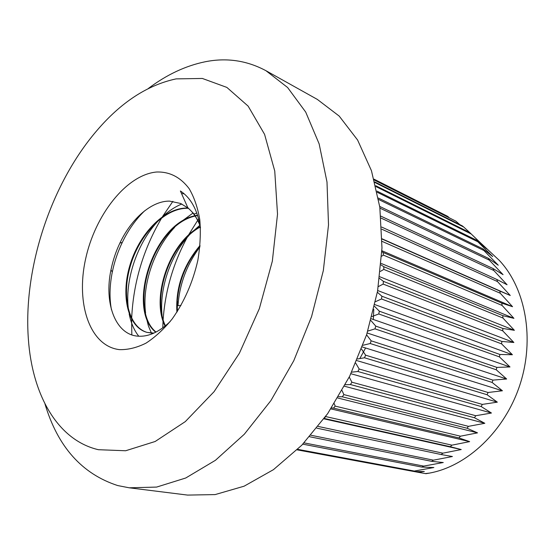 <?xml version="1.0" encoding="UTF-8"?>
<svg xmlns="http://www.w3.org/2000/svg" width="555" height="555" viewBox="0 0 555 555"><rect width="100%" height="100%" fill="white"/><g stroke="black" fill="none" stroke-linecap="round" stroke-linejoin="round"><path stroke-width="0.83" d="M98.388 449.703C57.123 440.101 32.141 394.154 28.367 339.05C23.123 268.62 50.692 184.531 96.619 130.883C120.914 102.356 147.408 85.026 176.101 78.886L202.353 78.456L226.87 87.412L248.141 106.13L264.575 134.345L274.746 171.009L277.521 214.188L272.339 261.162L259.345 308.642L239.42 353.195L214.091 391.663L185.315 421.599L155.171 441.489L125.638 450.757L98.388 449.703M119.36 349.622C89.723 346.105 75.737 303.453 85.546 259.24C94.995 214.986 126.443 174.742 156.579 172.015C169.504 171.578 180.347 177.107 189.116 188.61C194.188 197.247 197.74 207.619 199.793 219.731C200.868 232.6 200.209 246.156 197.83 260.399C192.814 282.308 184.281 301.809 172.216 318.903C163.919 329.115 155.178 337.204 145.979 343.156C136.766 347.735 127.893 349.886 119.36 349.622M148.338 88.488C166.59 74.731 185.509 65.83 205.079 61.785C226.523 57.477 246.815 60.453 265.97 70.714L287.608 87.51L305.701 112.068L319.153 143.911L326.999 182.033L328.511 224.914L323.336 270.549L311.57 316.627L293.775 360.729L270.923 400.564L244.318 434.225L215.43 460.303L185.738 478.001L156.614 487.082L129.225 487.803L117.716 485.563C81.96 473.935 57.706 446.692 44.948 403.839M265.97 70.714L317.328 99.407L339.195 116.085L357.6 140.026L371.462 170.732L379.821 207.202L381.979 247.981L377.56 291.195L366.633 334.679L349.692 376.186L327.672 413.628L301.795 445.214L273.455 469.655L244.11 486.194L215.104 494.595L187.611 495.088L129.225 487.803M131.819 334.908L131.625 319.333M131.66 318.41C133.304 282.578 143.363 249.022 161.824 217.726M162.511 216.596L172.903 201.326M162.775 327.887L163.045 320.97M163.128 319.604C165.258 290.418 173.389 262.806 187.514 236.784M188.367 235.244L197.656 220.404M197.927 220.016L198.669 218.961M414.821 471.667L418.609 472.374L424.311 471.466L414.752 471.667L297.154 449.855M490.606 252.275L499.271 260.371C525.62 288.246 535.02 338.821 519.882 384.92C504.793 431.027 467.275 466.221 429.535 473.089L425.956 473.686L418.609 472.374M325.82 416.264L324.467 418.137M334.256 403.714L335.178 406.114L333.506 408.133L331.536 407.918M342.081 390.616L343.857 394.605L342.303 396.804L338.578 396.672M349.255 377.074L351.884 382.201L350.455 384.553L345.307 384.733M355.748 363.192L359.161 369.013L357.878 371.503L351.648 372.155M361.527 349.067L365.613 355.179L364.489 357.774L357.552 358.981M366.584 334.818L371.163 340.825L370.206 343.51L362.949 345.272M370.906 320.533L375.756 326.118L374.986 328.858L367.778 331.092M374.5 306.311L379.349 311.195L378.76 313.964L371.989 316.53M377.372 292.242L381.896 296.224L381.507 298.985L375.527 301.663M379.537 278.416L383.387 281.35L383.193 284.084L378.337 286.588M381.021 264.895L383.81 266.726L383.81 269.404L380.383 271.409M381.854 251.755L383.179 252.497L383.373 255.092L381.639 256.23M447.122 216.061L374.049 179.175L447.122 216.061M448.946 217.449L447.573 216.29M374.209 179.764L455.877 221.161L374.285 180.042M459.804 224.622L455.877 221.161M374.798 181.936L462.322 225.885L463.737 227.05L374.951 182.512M469.752 232.573L463.737 227.05M412.844 471.32L433.864 467.525L421.862 467.081L423.687 466.103L443.265 462.53L431.651 461.344L433.434 460.164L452.422 456.522L441.163 454.538L442.876 453.171L461.24 449.543L450.285 446.713L451.923 445.159L469.634 441.627L458.936 437.916L460.477 436.195L477.522 432.858L467.026 428.231L468.455 426.351L484.82 423.292L474.463 417.742L475.76 415.723L491.446 413.024L481.171 406.537L482.323 404.401L497.329 402.153L487.075 394.73L488.074 392.496L502.421 390.775L492.118 382.437L492.944 380.119L506.653 379.003L496.239 369.769L496.898 367.403L509.989 366.952L499.403 356.872L499.882 354.472L512.404 354.742L501.581 343.857L501.873 341.45L513.868 342.49L502.747 330.863L502.858 328.47L514.381 330.322L502.913 318.015L502.83 315.663L513.93 318.355L502.074 305.437L501.81 303.155L512.549 306.7L500.256 293.255L499.812 291.056L510.246 295.468L497.481 281.572L496.871 279.477L507.069 284.75L493.804 270.493L493.027 268.523L503.052 274.642L489.26 260.115L488.331 258.283L498.244 265.228L483.918 250.513L482.85 248.834L492.708 256.576L477.834 241.765L476.634 240.253L486.513 248.758L469.773 232.587L479.041 241.474M421.862 467.081L302.808 444.16M423.687 466.103L304.029 442.876M431.651 461.344L309.621 436.736M433.434 460.164L310.925 435.238M441.163 454.538L316.829 428.155M442.876 453.171L318.181 426.441M450.285 446.713L324.238 418.456M451.923 445.159L325.938 416.618M458.936 437.916L333.506 408.133M460.477 436.195L335.178 406.114M467.026 428.231L342.303 396.804M468.455 426.351L343.857 394.605M474.463 417.742L350.455 384.553M475.76 415.723L351.884 382.201M481.171 406.537L357.878 371.503M482.323 404.401L359.161 369.013M487.075 394.73L364.489 357.774M488.074 392.496L365.613 355.179M492.118 382.437L370.206 343.51M492.944 380.119L371.163 340.825M496.239 369.769L374.986 328.858M496.898 367.403L375.756 326.118M499.403 356.872L378.76 313.964M499.882 354.472L379.349 311.195M501.581 343.857L381.507 298.985M501.873 341.45L381.896 296.224M502.747 330.863L383.193 284.084M502.858 328.47L383.387 281.35M502.913 318.015L383.81 269.404M502.83 315.663L383.81 266.726M502.074 305.437L383.373 255.092M501.81 303.155L383.179 252.497M500.256 293.255L382.069 241.363M499.812 291.056L382.062 239.045M497.481 281.572L381.805 229.208M496.871 279.477L381.701 227.071M493.804 270.493L381.056 218.087M493.027 268.523L380.876 216.152M489.26 260.115L379.946 208.139M488.331 258.283L379.717 206.439M483.918 250.513L378.628 199.502M482.85 248.834L378.371 198.059M477.834 241.765L377.247 192.294M476.634 240.253L376.998 191.128M471.084 233.932L375.978 186.605M469.773 232.587L375.763 185.731M413.732 470.945L297.688 449.342M461.24 449.543L323.96 418.831M469.634 441.627L330.898 408.889M477.522 432.858L337.787 397.997M484.82 423.292L344.495 386.245M491.446 413.024L350.892 373.737M497.329 402.153L356.865 360.597M502.421 390.775L362.325 346.965M506.653 379.003L367.181 332.986M509.989 366.952L371.378 318.806M512.404 354.742L374.889 304.598M513.868 342.49L377.677 290.522M514.381 330.322L379.759 276.744M513.93 318.355L381.146 263.424M512.549 306.7L381.889 250.728M510.246 295.468L382.062 238.816M188.089 208.09L186.022 208.063C163.066 208.513 138.674 234.987 129.752 265.817C120.608 296.606 128.191 327.36 147.006 332.389L153.534 333.277M147.172 332.431C128.566 327.02 121.233 296.266 130.446 265.637C139.444 234.966 163.739 208.729 186.598 208.285L188.339 208.305M170.135 321.595C158.674 332.507 147.519 337.329 136.655 336.046C114.975 333.493 104.062 302.572 110.944 270.014C112.859 260.593 115.829 251.63 119.866 243.139C131.389 218.51 151.806 200.799 169.58 201.125L180.555 203.456L187.944 207.972C193.216 212.35 197.316 218.476 200.251 226.35M153.971 333.083L147.006 332.389M187.944 207.972L180.382 190.975C190.927 197.899 197.629 210.206 200.487 227.883M111.43 309.628C109.3 298.097 109.599 285.52 112.332 271.908C114.427 261.752 117.757 251.901 122.315 242.355C128.288 229.971 135.725 219.468 144.619 210.851M181.679 193.646L184.121 193.764M199.828 223.998L194.153 214.077L187.798 207.612M156.024 332.084C127.581 308.906 152.66 225.385 195.117 216.055M195.499 215.957L197.649 215.486M155.768 332.223C126.616 309.426 152.41 224.359 194.916 215.749M195.291 215.659L197.552 215.187M165.445 325.82C151.626 297.979 169.358 243.596 200.348 226.953M165.092 326.104C150.745 298.125 169.081 242.701 200.272 226.489M177.357 311.487L177.316 300.879C178.994 280.337 186.542 262.154 199.953 246.344M176.885 312.215C175.553 287.594 183.268 265.352 200.043 245.483M138.799 336.247C134.15 330.405 130.938 322.961 129.176 313.908M128.6 310.439C124.147 281.212 137.217 241.758 159.673 219.405M162.795 216.401C168.838 210.886 175.172 206.744 181.783 203.983M151.813 333.985L148.414 325.958L146.152 316.856M145.583 313.027C141.955 285.194 153.915 248.987 174.645 227.383M177.947 224.074L192.953 213.078M162.067 315.358C159.257 289.037 170.128 256.042 189.061 235.306M192.578 231.629L199.849 225.288M180.923 305.611L177.988 305.638C179.522 284.111 186.82 264.555 199.89 246.947M373.786 309.364L373.328 319.486M365.579 347.985L359.82 358.585M177.988 305.638L177.316 300.879M196.796 213.03L194.153 214.077M499.271 260.371L476.502 239.108M429.535 473.089L425.352 473.581M112.339 271.915L110.951 270.014M122.315 242.362L119.866 243.139"/></g></svg>
